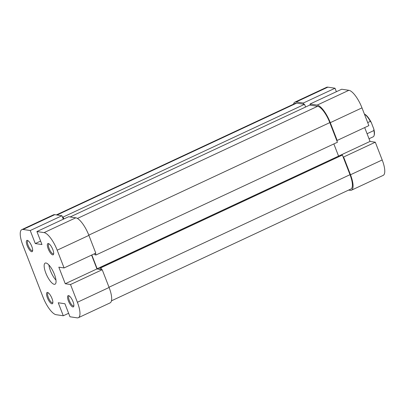 <?xml version="1.0" encoding="UTF-8"?>
<svg xmlns="http://www.w3.org/2000/svg" width="405" height="405" viewBox="0 0 405 405"><rect width="100%" height="100%" fill="white"/><g stroke="black" fill="none" stroke-linecap="round" stroke-linejoin="round"><path stroke-width="0.61" d="M369.021 138.753L373.172 136.814A12.687 4.03 -115 0 0 374.083 135.579A12.687 4.03 -115 0 0 373.881 130.552L373.79 128.967L371.299 122.543L370.322 121.373A12.687 4.03 -115 0 0 364.419 114.144M373.79 128.967A12.17 3.868 65 0 1 374.271 134.951L374.083 135.579M364.404 114.104L364.571 114.175A12.17 3.868 65 0 1 371.299 122.543M373.881 130.552L367.072 133.731M367.7 122.593L370.322 121.373M51.987 298.47A6.217 1.974 65 0 1 52.771 303.153A6.217 1.974 65 0 1 50.498 302.915A6.217 1.974 65 0 1 47.405 297.786A6.217 1.974 65 0 1 47.82 292.542A6.217 1.974 65 0 1 51.987 298.47M48.316 292.835A5.437 1.726 -115 0 0 48.063 292.886A5.437 1.726 -115 0 0 48.357 297.513A5.437 1.726 -115 0 0 52.665 302.743A5.437 1.726 -115 0 0 52.868 302.586M31.787 246.382A6.217 1.974 65 0 1 32.567 251.065A6.217 1.974 65 0 1 30.294 250.827A6.217 1.974 65 0 1 27.201 245.693A6.217 1.974 65 0 1 27.616 240.454A6.217 1.974 65 0 1 31.787 246.382M28.112 240.747A5.437 1.726 -115 0 0 27.859 240.798A5.437 1.726 -115 0 0 28.153 245.425A5.437 1.726 -115 0 0 32.461 250.654A5.437 1.726 -115 0 0 32.663 250.493M52.802 249.531A6.217 1.974 65 0 1 53.581 254.213A6.217 1.974 65 0 1 51.308 253.975A6.217 1.974 65 0 1 48.215 248.842A6.217 1.974 65 0 1 48.63 243.597A6.217 1.974 65 0 1 52.802 249.531M49.127 243.891A5.437 1.726 -115 0 0 48.873 243.947A5.437 1.726 -115 0 0 49.167 248.574A5.437 1.726 -115 0 0 53.475 253.803A5.437 1.726 -115 0 0 53.678 253.641M73.001 301.619A6.217 1.974 65 0 1 73.786 306.301A6.217 1.974 65 0 1 71.513 306.064A6.217 1.974 65 0 1 68.42 300.93A6.217 1.974 65 0 1 68.835 295.69A6.217 1.974 65 0 1 73.001 301.619M69.331 295.984A5.437 1.726 -115 0 0 69.078 296.035A5.437 1.726 -115 0 0 69.371 300.662A5.437 1.726 -115 0 0 73.68 305.891A5.437 1.726 -115 0 0 73.882 305.729M45.806 273.01A11.654 3.701 -115 0 0 55.029 284.214A11.654 3.701 -115 0 0 54.402 274.301A11.654 3.701 -115 0 0 45.173 263.098A11.654 3.701 -115 0 0 45.806 273.01M48.899 264.986A11.654 3.701 -115 0 0 50.473 270.829A11.654 3.701 -115 0 0 55.976 280.144M109.102 287.474L102.212 269.715L70.51 284.518L77.395 302.277L109.102 287.474A18.129 5.756 65 0 1 110.084 302.894L78.378 317.697A18.129 5.756 -115 0 0 77.395 302.277M68.622 313.283L63.291 315.773L56.123 314.7A18.129 5.756 -115 0 1 43.011 297.128L22.807 245.035A18.129 5.756 -115 0 1 21.824 229.615A18.129 5.756 -115 0 1 23.065 229.463L30.228 230.536L35.281 243.562L41.963 244.559L36.916 231.538L44.079 232.612L75.781 217.809L68.617 216.736L36.916 231.538M75.781 217.809A18.129 5.756 65 0 1 88.897 235.386L95.782 253.14L64.081 267.943L58.826 267.158L65.256 283.733L70.51 284.518M64.081 267.943L57.191 250.189A18.129 5.756 -115 0 0 44.079 232.612M78.378 317.697A18.129 5.756 -115 0 1 77.137 317.849L69.974 316.776L64.927 303.755L58.239 302.753L63.291 315.773M102.212 269.715L96.957 268.93L91.596 255.099M21.824 229.615L53.526 214.812A18.129 5.756 65 0 1 54.766 214.66L23.065 229.463M63.286 219.226L61.93 215.733L54.766 214.66M61.93 215.733L30.228 230.536M40.611 241.071L35.281 243.562M96.957 268.93L65.256 283.733M330.288 122.674L337.173 140.434L368.879 125.631L361.989 107.872L330.288 122.674A18.129 5.756 -115 0 0 317.171 105.103L310.007 104.029L341.709 89.227L348.877 90.3A18.129 5.756 65 0 1 361.989 107.872M296.156 101.954L303.32 103.027L335.026 88.224L327.863 87.151L296.156 101.954A18.129 5.756 -115 0 0 294.916 102.106A18.129 5.756 -115 0 0 293.529 104.181M351.474 190.188A18.129 5.756 -115 0 0 350.492 174.768L343.602 157.008L375.308 142.206L382.193 159.965A18.129 5.756 65 0 1 383.176 175.385L351.474 190.188A18.129 5.756 -115 0 1 350.234 190.34L348.614 190.097M375.308 142.206L370.054 141.421L364.687 127.59M294.916 102.106L326.622 87.303A18.129 5.756 65 0 1 327.863 87.151M336.378 91.717L335.026 88.224M337.173 140.434L336.697 140.363M310.468 105.214L310.007 104.029M303.32 103.027L303.78 104.212M343.126 156.938L343.602 157.008M109.006 287.226L350.011 174.697L342.392 155.044L101.002 267.751L99.853 267.578L100.496 269.234L97.154 268.733L370.054 141.421M95.403 253.317L96.041 254.963L337.431 142.256L329.807 122.604A16.833 5.346 65 0 0 317.631 106.287L309.703 105.097L70.121 216.964M62.39 216.918L63.155 217.034L304.545 104.323L296.617 103.138A16.833 5.346 65 0 0 295.463 103.275L56.386 214.903M350.011 174.697A16.833 5.346 65 0 1 350.927 189.013L111.471 300.819M101.002 267.751L101.736 269.644M94.492 253.748L94.897 254.791L96.041 254.963M63.894 218.943L63.155 217.034M97.154 268.733L91.824 254.993M338.545 156.026L333.852 143.927M342.392 155.044L341.243 154.872L99.853 267.578M305.588 107.016L304.545 104.323M88.897 235.386L57.191 250.189M350.492 174.768L382.193 159.965M317.171 105.103L348.877 90.3M88.801 235.133L329.807 122.604M57.034 214.999L296.617 103.138M77.421 218.442L317.631 106.287"/></g></svg>
